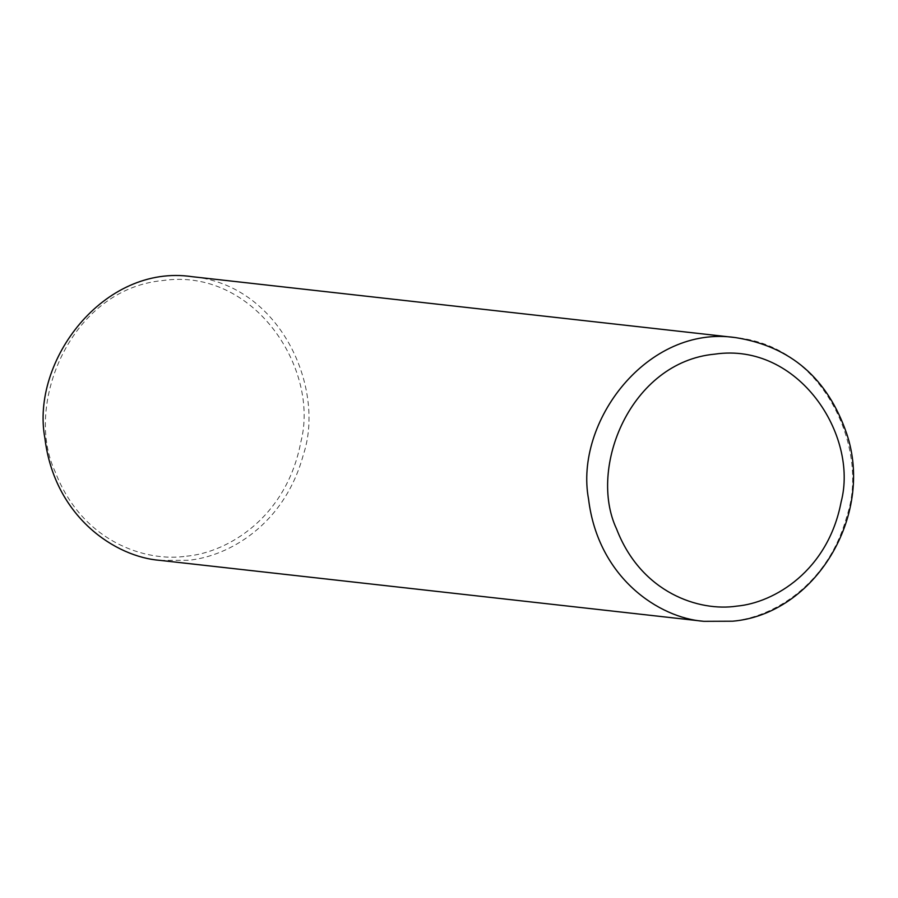 <?xml version="1.0" encoding="UTF-8"?>
<svg xmlns="http://www.w3.org/2000/svg" width="898" height="898" viewBox="0 0 898 898"><rect width="100%" height="100%" fill="white"/><g stroke="black" fill="none" stroke-linecap="round" stroke-linejoin="round"><path stroke-width="0.67" stroke-dasharray="4.49 3.37" d="M160.203 560.386L188.501 560.262C228.653 556.401 284.374 524.802 303.311 454.859C325.884 387.97 280.053 284.767 192.004 276.674M186.661 556.165C227.688 552.528 286.484 517.461 300.796 442.175C320.07 369.37 254.235 267.043 162.549 280.569C70.437 289.156 23.696 405.032 55.16 471.719C82.212 542.044 145.858 562.373 186.661 556.165M703.864 621.326L732.162 621.203C772.314 617.341 828.046 585.743 846.982 515.789C869.545 448.91 823.713 345.696 735.664 337.614"/><path stroke-width="1.35" d="M735.664 337.614L192.004 276.674C103.764 263.563 30.476 361.209 44.9 438.213C54.486 517.08 115.573 557.108 160.203 560.386L703.864 621.326L732.678 621.203C815.014 614.131 874.349 515.575 846.713 433.723C827.675 378.417 790.655 346.381 735.664 337.614C647.424 324.492 574.136 422.139 588.56 499.153C598.147 578.02 659.233 618.049 703.864 621.326M736.775 606.128C774.289 602.805 828.046 570.746 841.134 501.903C858.746 435.35 798.558 341.79 714.741 354.149C630.519 362.017 587.775 467.948 616.556 528.922C641.284 593.219 699.475 611.807 736.775 606.128"/></g></svg>
